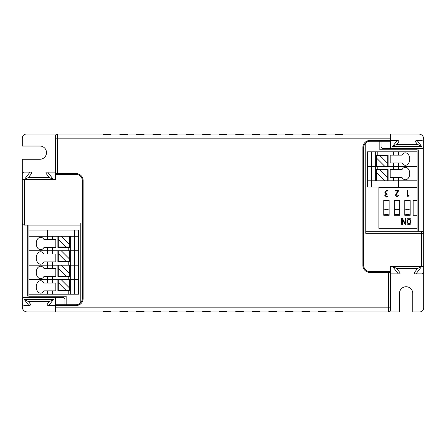 <?xml version="1.0" encoding="UTF-8"?>
<svg xmlns="http://www.w3.org/2000/svg" width="446" height="446" viewBox="0 0 446 446"><rect width="100%" height="100%" fill="white"/><g stroke="black" fill="none" stroke-linecap="round" stroke-linejoin="round"><path stroke-width="0.67" d="M24.368 179.548L24.368 223L80.235 223L80.235 303.146A6.205 6.205 0 0 0 82.304 298.519L82.304 180.585A6.205 6.205 0 0 0 76.093 174.375L56.235 174.375L57.473 174.375L57.473 134.029L26.437 134.029A4.137 4.137 0 0 0 22.3 138.171L22.3 146.032L39.889 146.032A6.623 6.623 0 0 1 46.507 152.649A6.623 6.623 0 0 1 39.889 159.272L22.3 159.272L22.3 179.548L55.404 179.548L55.404 138.171L55.404 172.1L47.672 172.1L53.397 179.548L49.199 177.48L46.083 173.433C45.765 172.619 45.983 172.173 46.741 172.1L47.672 172.1M335.147 134.614A0.619 0.619 0 0 0 335.353 134.653L342.383 134.653L343.007 134.029L418.733 134.029A4.967 4.967 0 0 1 423.7 138.996L423.7 142.72A2.068 2.068 0 0 0 421.632 140.652L417.239 140.652L421.693 146.444L417.495 144.376L415.655 141.984C415.337 141.165 415.555 140.724 416.308 140.652L417.239 140.652M423.7 142.72L423.7 307.829A4.137 4.137 0 0 1 419.563 311.971L412.734 311.971L412.734 293.351A6.623 6.623 0 0 0 406.111 286.728A6.623 6.623 0 0 0 399.493 293.351L399.493 311.971L27.267 311.971A4.967 4.967 0 0 1 22.3 307.004L22.3 303.28A2.068 2.068 0 0 0 24.368 305.348L28.761 305.348L24.307 299.556L28.505 301.624L30.345 304.016C30.663 304.835 30.445 305.276 29.692 305.348L28.761 305.348M390.596 140.652L397.988 140.652C398.741 140.724 398.958 141.165 398.64 141.984L396.801 144.376L417.495 144.376M397.057 140.652L392.603 146.444L396.801 144.376M392.603 146.444L421.693 146.444M22.3 174.169A2.068 2.068 0 0 1 24.368 172.1L30.033 172.1L24.307 179.548L28.505 177.48L49.199 177.48M22.3 303.28L22.3 223A2.068 2.068 0 0 0 24.368 225.068L80.235 225.068M55.404 311.971L55.404 297.488L24.368 297.488A2.068 2.068 0 0 0 22.3 299.556M24.307 299.556L53.397 299.556L48.943 305.348L55.404 305.348M423.7 271.831A2.068 2.068 0 0 1 421.632 273.9L415.967 273.9L421.693 266.452L417.495 268.52L396.801 268.52L399.917 272.567C400.235 273.381 400.017 273.827 399.259 273.9L398.328 273.9L392.603 266.452L396.801 268.52M390.596 273.9L398.328 273.9M390.596 134.029L390.596 140.445L369.907 140.445A7.036 7.036 0 0 0 362.871 147.481L362.871 265.415A7.036 7.036 0 0 0 369.907 272.45L388.527 272.45L388.527 271.625L389.765 271.625A0.825 0.825 0 0 1 390.596 272.45L388.527 272.45L388.527 311.971A2.068 2.068 0 0 0 390.596 309.903L390.596 272.45A0.825 0.825 0 0 0 389.765 271.625A0.825 0.825 0 0 1 390.596 272.45L390.596 266.452L421.632 266.452L421.632 233.347L365.765 233.347L365.765 142.854A6.205 6.205 0 0 0 363.696 147.481A6.205 6.205 0 0 1 369.907 141.27L390.596 141.27L390.596 148.512L421.632 148.512A2.068 2.068 0 0 0 423.7 146.444M28.505 177.48L31.621 173.433C31.939 172.619 31.722 172.173 30.964 172.1L30.033 172.1M22.3 179.548L22.3 223A2.068 2.068 0 0 0 24.368 225.068L24.368 223L22.3 223M64.921 299.556L64.921 304.73A2.068 2.068 0 0 1 64.921 304.523L64.921 299.556A2.068 2.068 0 0 0 62.853 297.488L55.404 297.488M381.079 146.444L381.079 141.27A2.068 2.068 0 0 1 381.079 141.477L381.079 146.444A2.068 2.068 0 0 0 383.147 148.512L390.596 148.512M56.235 174.375A0.825 0.825 0 0 1 55.404 173.55A0.825 0.825 0 0 0 56.235 174.375A0.825 0.825 0 0 1 55.404 173.55L76.093 173.55L76.093 174.375A6.205 6.205 0 0 1 82.304 180.585L83.129 180.585A7.036 7.036 0 0 0 76.093 173.55M55.404 304.73L76.093 304.73A6.205 6.205 0 0 0 82.304 298.519L83.129 298.519L83.129 180.585M103.411 134.614A0.619 0.619 0 0 0 103.617 134.653L102.993 134.029L57.473 134.029A2.068 2.068 0 0 0 55.404 136.097L55.404 138.171L390.596 138.171M390.596 140.445L390.596 141.27M335.353 134.653L334.729 134.029L326.455 134.029L325.831 134.653A0.619 0.619 0 0 0 326.02 134.62M318.595 134.614A0.619 0.619 0 0 0 318.801 134.653L325.831 134.653M318.801 134.653L318.176 134.029L309.903 134.029L309.279 134.653A0.619 0.619 0 0 0 309.468 134.62M302.042 134.614A0.619 0.619 0 0 0 302.243 134.653L309.279 134.653M302.243 134.653L301.624 134.029L293.351 134.029L292.727 134.653A0.619 0.619 0 0 0 292.916 134.62M285.49 134.614A0.619 0.619 0 0 0 285.691 134.653L292.727 134.653M285.691 134.653L285.072 134.029L276.793 134.029L276.174 134.653A0.619 0.619 0 0 0 276.364 134.62M268.932 134.614A0.619 0.619 0 0 0 269.139 134.653L276.174 134.653M269.139 134.653L268.52 134.029L260.241 134.029L259.622 134.653A0.619 0.619 0 0 0 259.812 134.62M252.38 134.614A0.619 0.619 0 0 0 252.587 134.653L259.622 134.653M252.587 134.653L251.968 134.029L243.689 134.029L243.07 134.653A0.619 0.619 0 0 0 243.26 134.62M235.828 134.614A0.619 0.619 0 0 0 236.034 134.653L243.07 134.653M236.034 134.653L235.416 134.029L227.137 134.029L226.518 134.653A0.619 0.619 0 0 0 226.707 134.62M219.276 134.614A0.619 0.619 0 0 0 219.482 134.653L226.518 134.653M219.482 134.653L218.863 134.029L210.584 134.029L209.966 134.653A0.619 0.619 0 0 0 210.155 134.62M202.724 134.614A0.619 0.619 0 0 0 202.93 134.653L209.966 134.653M202.93 134.653L202.311 134.029L194.032 134.029L193.413 134.653A0.619 0.619 0 0 0 193.603 134.62M186.172 134.614A0.619 0.619 0 0 0 186.378 134.653L193.413 134.653M186.378 134.653L185.759 134.029L177.48 134.029L176.861 134.653A0.619 0.619 0 0 0 177.051 134.62M169.619 134.614A0.619 0.619 0 0 0 169.826 134.653L176.861 134.653M169.826 134.653L169.207 134.029L160.928 134.029L160.309 134.653A0.619 0.619 0 0 0 160.493 134.62M153.067 134.614A0.619 0.619 0 0 0 153.273 134.653L160.309 134.653M153.273 134.653L152.649 134.029L144.376 134.029L143.757 134.653A0.619 0.619 0 0 0 143.941 134.62M136.515 134.614A0.619 0.619 0 0 0 136.721 134.653L143.757 134.653M136.721 134.653L136.097 134.029L127.824 134.029L127.199 134.653A0.619 0.619 0 0 0 127.389 134.62M119.963 134.614A0.619 0.619 0 0 0 120.169 134.653L127.199 134.653M120.169 134.653L119.545 134.029L111.271 134.029L110.647 134.653A0.619 0.619 0 0 0 110.837 134.62M103.617 134.653L110.647 134.653M343.007 134.029L334.729 134.029M326.455 134.029L318.176 134.029M309.903 134.029L301.624 134.029M293.351 134.029L285.072 134.029M276.793 134.029L268.52 134.029M260.241 134.029L251.968 134.029M243.689 134.029L235.416 134.029M227.137 134.029L218.863 134.029M210.584 134.029L202.311 134.029M194.032 134.029L185.759 134.029M177.48 134.029L169.207 134.029M160.928 134.029L152.649 134.029M144.376 134.029L136.097 134.029M127.824 134.029L119.545 134.029M111.271 134.029L102.993 134.029M29.748 297.488A2.068 2.068 0 0 1 27.68 295.419L27.68 225.068M416.252 148.512A2.068 2.068 0 0 1 418.32 150.581L418.32 231.279M388.527 271.625L369.907 271.625A6.205 6.205 0 0 1 363.696 265.415L363.696 147.481A6.205 6.205 0 0 1 369.907 141.27L369.907 140.445M102.993 311.971L103.617 311.347A0.619 0.619 0 0 0 103.427 311.38M110.853 311.386A0.619 0.619 0 0 0 110.647 311.347L103.617 311.347M110.647 311.347L111.271 311.971M119.545 311.971L120.169 311.347A0.619 0.619 0 0 0 119.98 311.38M127.405 311.386A0.619 0.619 0 0 0 127.199 311.347L120.169 311.347M127.199 311.347L127.824 311.971M136.097 311.971L136.721 311.347A0.619 0.619 0 0 0 136.532 311.38M143.958 311.386A0.619 0.619 0 0 0 143.757 311.347L136.721 311.347M143.757 311.347L144.376 311.971M152.649 311.971L153.273 311.347A0.619 0.619 0 0 0 153.084 311.38M160.51 311.386A0.619 0.619 0 0 0 160.309 311.347L153.273 311.347M160.309 311.347L160.928 311.971M169.207 311.971L169.826 311.347A0.619 0.619 0 0 0 169.636 311.38M177.068 311.386A0.619 0.619 0 0 0 176.861 311.347L169.826 311.347M176.861 311.347L177.48 311.971M185.759 311.971L186.378 311.347A0.619 0.619 0 0 0 186.188 311.38M193.62 311.386A0.619 0.619 0 0 0 193.413 311.347L186.378 311.347M193.413 311.347L194.032 311.971M202.311 311.971L202.93 311.347A0.619 0.619 0 0 0 202.74 311.38M210.172 311.386A0.619 0.619 0 0 0 209.966 311.347L202.93 311.347M209.966 311.347L210.584 311.971M218.863 311.971L219.482 311.347A0.619 0.619 0 0 0 219.293 311.38M226.724 311.386A0.619 0.619 0 0 0 226.518 311.347L219.482 311.347M226.518 311.347L227.137 311.971M235.416 311.971L236.034 311.347A0.619 0.619 0 0 0 235.845 311.38M243.276 311.386A0.619 0.619 0 0 0 243.07 311.347L236.034 311.347M243.07 311.347L243.689 311.971M251.968 311.971L252.587 311.347A0.619 0.619 0 0 0 252.397 311.38M259.828 311.386A0.619 0.619 0 0 0 259.622 311.347L252.587 311.347M259.622 311.347L260.241 311.971M268.52 311.971L269.139 311.347A0.619 0.619 0 0 0 268.949 311.38M276.381 311.386A0.619 0.619 0 0 0 276.174 311.347L269.139 311.347M276.174 311.347L276.793 311.971M285.072 311.971L285.691 311.347A0.619 0.619 0 0 0 285.507 311.38M292.933 311.386A0.619 0.619 0 0 0 292.727 311.347L285.691 311.347M292.727 311.347L293.351 311.971M301.624 311.971L302.243 311.347A0.619 0.619 0 0 0 302.059 311.38M309.485 311.386A0.619 0.619 0 0 0 309.279 311.347L302.243 311.347M309.279 311.347L309.903 311.971M318.176 311.971L318.801 311.347A0.619 0.619 0 0 0 318.611 311.38M326.037 311.386A0.619 0.619 0 0 0 325.831 311.347L318.801 311.347M325.831 311.347L326.455 311.971M334.729 311.971L335.353 311.347A0.619 0.619 0 0 0 335.163 311.38M342.589 311.386A0.619 0.619 0 0 0 342.383 311.347L335.353 311.347M342.383 311.347L343.007 311.971M421.632 231.279A2.068 2.068 0 0 1 423.7 233.347L421.632 233.347L421.632 231.279L365.765 231.279M423.7 266.452L421.632 266.452M417.495 268.52L414.379 272.567C414.061 273.381 414.278 273.827 415.036 273.9L415.967 273.9M48.943 305.348L48.012 305.348C47.259 305.276 47.042 304.835 47.36 304.016L49.199 301.624L28.505 301.624M53.397 299.556L49.199 301.624M44.02 290.864L55.817 290.864L55.817 283.004L44.02 283.004A6.205 4.388 -90 0 0 40.625 280.729A6.205 4.388 -90 0 0 36.237 286.934A6.205 4.388 -90 0 0 40.625 293.139A6.205 4.388 -90 0 0 44.02 290.864L47.544 290.864L47.544 294.176L28.923 294.176L28.923 296.244L66.164 296.244L66.164 304.73M28.923 225.068L28.923 236.241L52.511 236.241L52.511 239.552L55.817 239.552L44.02 239.552A6.205 4.388 -90 0 0 40.625 237.278A6.205 4.388 -90 0 0 36.237 243.483A6.205 4.388 -90 0 0 40.625 249.693A6.205 4.388 -90 0 0 44.02 247.413L55.817 247.413L52.511 247.413L52.511 250.724L70.301 250.724L70.301 265.208L78.58 265.208L78.58 250.724L74.443 250.724L74.443 279.692L78.58 279.692L78.58 265.208L70.301 265.208L70.301 279.692L74.443 279.692L74.443 294.176L78.58 294.176L78.58 279.692L70.301 279.692L70.301 294.176L74.443 294.176M401.98 155.136L390.183 155.136L390.183 162.996L401.98 162.996A6.205 4.388 90 0 0 405.375 165.271A6.205 4.388 90 0 0 409.762 159.066A6.205 4.388 90 0 0 405.375 152.861A6.205 4.388 90 0 0 401.98 155.136L398.456 155.136L398.456 151.824L417.077 151.824L417.077 149.756L379.836 149.756L379.836 141.27M417.077 231.279L417.077 180.792L393.489 180.792L393.489 177.48L390.183 177.48L401.98 177.48A6.205 4.388 90 0 0 405.375 179.755A6.205 4.388 90 0 0 409.762 173.55A6.205 4.388 90 0 0 405.375 167.339A6.205 4.388 90 0 0 401.98 169.619L390.183 169.619L393.489 169.619L393.489 166.308L375.699 166.308L375.699 151.824L367.42 151.824L367.42 166.308L371.557 166.308L371.557 151.824M44.02 261.897L55.817 261.897L55.817 254.036L44.02 254.036A6.205 4.388 -90 0 0 40.625 251.761A6.205 4.388 -90 0 0 36.237 257.966A6.205 4.388 -90 0 0 40.625 264.177A6.205 4.388 -90 0 0 44.02 261.897L47.544 261.897L47.544 265.208L28.923 265.208L70.301 265.208M70.301 250.724L78.58 250.724L78.58 236.241L74.443 236.241L74.443 250.724L70.301 250.724L70.301 236.241L78.58 236.241L78.58 230.036L74.443 230.036L74.443 236.241L58.303 236.241L58.303 247L69.476 247L69.476 244.492L61.23 236.241M68.232 265.208L68.232 261.897L57.891 261.897L57.891 250.724L28.923 250.724L52.511 250.724L52.511 254.036L55.817 254.036L55.817 261.897L52.511 261.897L52.511 265.208L57.891 265.208L57.891 276.381L70.301 276.381M58.303 250.724L58.303 253.651L66.136 261.484L69.476 261.484L69.476 258.97L61.23 250.724M58.303 253.651L58.303 261.484L66.136 261.484M69.476 258.97L69.476 250.724M68.232 261.897L70.301 261.897M47.544 261.897L52.511 261.897M28.923 294.176L28.923 279.692L47.544 279.692L28.923 279.692L28.923 236.241L47.544 236.241L47.544 239.552L52.511 239.552M44.02 254.036L47.544 254.036L47.544 247.413L44.02 247.413M47.544 254.036L52.511 254.036M58.303 239.167L66.136 247M69.476 244.492L69.476 236.241M68.232 250.724L68.232 247.413L57.891 247.413L57.891 236.241M68.232 247.413L70.301 247.413M55.817 247.413L55.817 239.552L55.817 247.413M47.544 247.413L52.511 247.413M44.02 239.552L47.544 239.552M28.923 230.036L74.443 230.036M47.544 230.036L47.544 236.241L58.303 236.241M404.79 215.301A4.137 4.137 0 0 1 410.169 215.301L404.79 215.301L404.79 200.405L410.169 200.405L410.169 215.301M417.077 200.405L413.147 200.405L413.147 215.301L417.077 215.301M417.077 187.37L378.866 187.37L378.866 228.335L417.077 228.335M389.146 215.301L383.766 215.301A4.137 4.137 0 0 1 389.146 215.301L389.146 208.683A4.137 4.137 0 0 1 383.766 208.683L383.766 200.405L389.146 200.405L389.146 208.683M399.655 215.301L394.275 215.301A4.137 4.137 0 0 1 399.655 215.301L399.655 208.683A4.137 4.137 0 0 1 394.275 208.683L394.275 200.405L399.655 200.405L399.655 208.683M410.956 222.771C410.844 223.976 410.186 224.633 408.982 224.745C407.778 224.633 407.114 223.976 407.008 222.771L407.008 220.134C407.12 218.93 407.778 218.272 408.982 218.161C410.186 218.272 410.844 218.93 410.956 220.134L410.956 222.771M398.256 195.342L398.557 195.816L396.94 197.02L395.29 195.37L397.67 191.089L395.619 191.089L395.29 190.76L395.619 190.431L398.256 190.431L398.585 190.765L395.948 195.359L396.94 196.363L398.256 195.342M401.735 218.49L402.353 218.334L405.029 223.111L405.029 218.484L405.358 218.161L405.687 218.49L405.687 224.416L405.364 224.745L402.398 219.75L402.398 224.416L402.069 224.745L401.735 224.416L401.735 218.49M407.778 195.866L408.536 195.108L409.093 195.348L407.722 196.853L407.12 196.692L407.12 190.76L407.449 190.431L407.778 190.76L407.778 195.866M386.426 193.726L387.418 194.055L385.439 195.37L386.426 196.363L388.076 196.692L386.426 197.02L384.781 195.37L385.455 194.055L384.781 192.081L386.426 190.431L387.747 190.431L388.076 190.76L387.747 191.089L386.426 191.089L385.439 192.081L385.439 192.739L386.426 193.726M383.766 215.301L383.766 208.683M394.275 215.301L394.275 208.683M410.169 208.683A4.137 4.137 0 0 1 404.79 208.683M407.666 222.771L408.982 224.087L410.298 222.771L410.298 220.134L408.982 218.819L407.666 220.134L407.666 222.771M398.456 151.824L375.699 151.824M375.699 166.308L367.42 166.308L367.42 180.792L371.557 180.792L371.557 166.308L375.699 166.308L375.699 180.792L367.42 180.792L367.42 186.997L371.557 186.997L371.557 180.792L387.697 180.792L387.697 170.032L376.524 170.032L376.524 172.546L384.77 180.792M377.768 151.824L377.768 155.136L388.109 155.136L388.109 166.308L417.077 166.308L393.489 166.308L393.489 162.996L390.183 162.996L390.183 155.136L393.489 155.136L393.489 151.824M387.697 166.308L387.697 163.381L379.864 155.548L376.524 155.548L376.524 158.062L384.77 166.308M387.697 163.381L387.697 155.548L379.864 155.548M376.524 158.062L376.524 166.308M377.768 155.136L375.699 155.136M398.456 155.136L393.489 155.136M417.077 151.824L417.077 180.792L398.456 180.792L398.456 177.48L393.489 177.48M401.98 162.996L398.456 162.996L398.456 169.619L401.98 169.619M398.456 162.996L393.489 162.996M387.697 177.865L379.864 170.032M376.524 172.546L376.524 180.792M377.768 166.308L377.768 169.619L388.109 169.619L388.109 180.792M377.768 169.619L375.699 169.619M390.183 169.619L390.183 177.48L390.183 169.619M398.456 169.619L393.489 169.619M401.98 177.48L398.456 177.48M417.077 186.997L371.557 186.997M398.456 186.997L398.456 180.792L387.697 180.792M44.02 276.381L55.817 276.381L55.817 268.52L44.02 268.52A6.205 4.388 -90 0 0 40.625 266.245A6.205 4.388 -90 0 0 36.237 272.45A6.205 4.388 -90 0 0 40.625 278.661A6.205 4.388 -90 0 0 44.02 276.381L47.544 276.381L47.544 279.692L70.301 279.692M44.02 268.52L47.544 268.52L47.544 265.208L52.511 265.208L52.511 268.52L55.817 268.52L55.817 276.381L52.511 276.381L52.511 279.692L57.891 279.692L57.891 290.864L70.301 290.864M58.303 265.208L58.303 268.135L66.136 275.968L69.476 275.968L69.476 273.454L61.23 265.208M58.303 268.135L58.303 275.968L66.136 275.968M69.476 273.454L69.476 265.208M68.232 279.692L68.232 276.381M47.544 276.381L52.511 276.381M47.544 268.52L52.511 268.52M47.544 294.176L70.301 294.176M44.02 283.004L47.544 283.004L47.544 279.692L52.511 279.692L52.511 283.004L55.817 283.004L55.817 290.864L52.511 290.864L52.511 294.176M58.303 279.692L58.303 282.619L66.136 290.452L69.476 290.452L69.476 287.938L61.23 279.692M58.303 282.619L58.303 290.452L66.136 290.452M69.476 287.938L69.476 279.692M68.232 294.176L68.232 290.864M47.544 290.864L52.511 290.864M47.544 283.004L52.511 283.004M55.404 305.555L76.093 305.555A7.036 7.036 0 0 0 83.129 298.519M82.304 298.519A6.205 6.205 0 0 1 76.093 304.73L76.093 305.555M390.596 307.829L55.404 307.829M362.871 147.481L363.696 147.481M362.871 265.415L363.696 265.415A6.205 6.205 0 0 0 369.907 271.625L369.907 272.45M57.473 134.029A2.068 2.068 0 0 0 55.404 136.097"/></g></svg>
